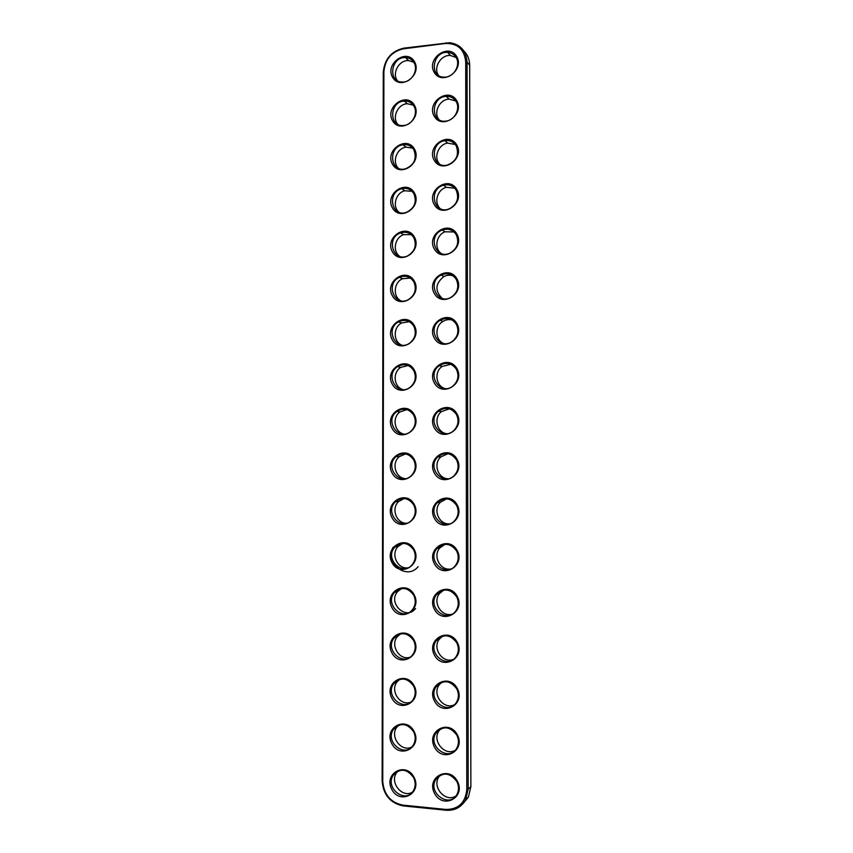 <?xml version="1.0" encoding="UTF-8"?>
<svg xmlns="http://www.w3.org/2000/svg" width="853" height="853" viewBox="0 0 853 853"><rect width="100%" height="100%" fill="white"/><g stroke="black" fill="none" stroke-linecap="round" stroke-linejoin="round"><path stroke-width="1.28" d="M463.659 50.711C467.561 54.507 469.566 59.347 469.672 65.212L470.867 786.679L468.404 797.15L462.816 803.867M465.706 61.949L466.804 789.281C465.535 802.652 458.573 809.369 445.938 809.444L402.84 805.115C390.61 802.556 383.914 794.655 382.752 781.391L383.893 71.833C385.066 59.241 391.602 51.564 403.49 48.813L445.373 43.492C457.645 43.183 464.427 49.335 465.706 61.949L467.049 62.184L468.19 789.089L465.706 799.645C461.377 807.237 454.905 810.766 446.279 810.254L403.213 805.914C390.375 803.227 383.349 794.932 382.133 781.028L383.285 72.292C384.522 59.092 391.378 51.031 403.864 48.141L449.755 42.703C460.449 44.324 466.218 50.817 467.049 62.184L469.672 65.212M414.089 777.35C405.921 761.217 383.445 773.245 391.698 789.174C399.673 805.339 422.448 793.461 414.089 777.35M414.11 731.458C405.964 715.496 383.519 727.79 391.751 743.56C399.716 759.554 422.459 747.409 414.11 731.458M414.153 640.155C406.028 624.524 383.669 637.34 391.868 652.78C399.812 668.443 422.47 655.776 414.153 640.155M414.174 594.744C406.06 579.272 383.733 592.345 391.932 607.613C399.854 623.127 422.47 610.194 414.174 594.744M457.165 550.484C448.827 534.97 425.988 548.468 434.401 563.78C442.547 579.326 465.685 565.965 457.165 550.484M457.219 596.332C448.87 580.658 425.988 593.891 434.422 609.362C442.568 625.078 465.759 611.985 457.219 596.332M457.272 642.341C448.913 626.497 425.988 639.473 434.433 655.104C442.6 670.991 465.823 658.164 457.272 642.341M457.325 688.51C448.945 672.495 425.988 685.204 434.444 701.006C442.632 717.053 465.898 704.503 457.325 688.51M457.379 734.838C448.987 718.652 425.988 731.085 434.465 747.068C442.654 763.275 465.962 751.003 457.379 734.838M457.432 781.327C449.03 764.97 425.988 777.136 434.476 793.279C442.686 809.657 466.037 797.662 457.432 781.327M414.131 685.737C405.996 669.936 383.594 682.496 391.815 698.095C399.769 713.918 422.459 701.507 414.131 685.737M414.195 549.481C406.092 534.17 383.807 547.498 391.985 562.607C399.897 577.961 422.48 564.761 414.195 549.481M414.355 192.821C406.369 178.767 384.372 194.089 392.444 207.94C400.249 222.047 422.534 206.821 414.355 192.821M414.334 236.878C406.327 222.676 384.298 237.752 392.391 251.752C400.206 266.019 422.523 251.038 414.334 236.878M456.739 189.281C448.529 175.068 425.988 190.603 434.294 204.613C442.323 218.89 465.152 203.451 456.739 189.281M456.792 233.893C448.561 219.52 425.988 234.81 434.305 248.98C442.355 263.417 465.216 248.234 456.792 233.893M457.112 504.795C448.795 489.451 425.988 503.206 434.39 518.347C442.515 533.733 465.621 520.106 457.112 504.795M414.217 504.368C406.135 489.217 383.882 502.801 392.049 517.75C399.94 532.944 422.48 519.488 414.217 504.368M456.643 100.505C448.443 86.601 425.988 102.637 434.262 116.328C442.27 130.296 465.013 114.366 456.643 100.505M414.377 148.912C406.401 135.009 384.436 150.576 392.497 164.266C400.292 178.224 422.534 162.752 414.377 148.912M414.387 105.143C406.433 91.399 384.511 107.201 392.551 120.742C400.334 134.55 422.544 118.834 414.387 105.143M456.59 56.341C448.411 42.597 425.988 58.868 434.252 72.409C442.238 86.228 464.949 70.042 456.59 56.341M456.845 278.664C448.603 264.121 425.988 279.166 434.326 293.496C442.376 308.082 465.28 293.155 456.845 278.664M456.686 144.818C448.486 130.754 425.988 146.545 434.284 160.396C442.291 174.524 465.088 158.829 456.686 144.818M414.409 61.523C406.465 47.928 384.575 63.964 392.604 77.356C400.377 91.015 422.544 75.064 414.409 61.523M414.313 281.085C406.295 266.722 384.234 281.565 392.327 295.714C400.164 310.129 422.512 295.405 414.313 281.085M414.291 325.441C406.263 310.929 384.159 325.515 392.273 339.825C400.121 354.39 422.512 339.921 414.291 325.441M414.27 369.946C406.231 355.274 384.085 369.616 392.22 384.085C400.078 398.809 422.502 384.586 414.27 369.946M457.059 459.255C448.753 444.072 425.988 458.093 434.38 473.074C442.483 488.3 465.557 474.407 457.059 459.255M457.005 413.876C448.71 398.852 425.988 413.14 434.358 427.95C442.462 443.016 465.482 428.856 457.005 413.876M456.952 368.656C448.678 353.792 425.988 368.325 434.348 382.976C442.43 397.882 465.418 383.466 456.952 368.656M456.899 323.586C448.635 308.882 425.988 323.671 434.337 338.161C442.408 352.907 465.354 338.236 456.899 323.586M414.259 414.601C406.199 399.769 384.021 413.865 392.156 428.494C400.036 443.368 422.502 429.4 414.259 414.601M414.238 459.404C406.167 444.413 383.946 458.264 392.103 473.052C399.982 488.076 422.491 474.364 414.238 459.404M413.566 777.541C406.977 768.724 400.217 767.924 393.297 775.11C384.404 787.905 405.793 804.528 413.438 790.614C415.688 786.487 415.731 782.126 413.566 777.541M413.588 731.703C407.19 723.141 400.515 722.32 393.564 729.24C384.276 741.769 405.207 758.743 413.268 745.064C415.699 740.852 415.806 736.406 413.588 731.703M413.63 640.507C407.67 632.478 401.187 631.593 394.214 637.863C384.042 649.741 403.832 667.622 412.82 654.507C415.699 650.146 415.976 645.486 413.63 640.507M413.652 595.138C407.926 587.386 401.582 586.459 394.598 592.355C383.946 603.839 403.032 622.274 412.532 609.511C415.688 605.076 416.072 600.288 413.652 595.138M456.59 550.942C450.683 543.169 444.157 542.337 437.024 548.436C426.18 560.272 445.938 578.505 455.545 565.358C458.701 560.847 459.053 556.049 456.59 550.942M456.643 596.737C450.459 588.666 443.805 587.888 436.672 594.424C426.383 606.696 446.919 624.257 455.928 610.737C458.786 606.323 459.021 601.653 456.643 596.737M456.696 642.693C450.256 634.333 443.485 633.608 436.373 640.518C426.596 653.163 447.793 670.159 456.27 656.309C458.861 651.991 458.999 647.448 456.696 642.693M456.75 688.808C450.085 680.182 443.208 679.489 436.128 686.74C426.831 699.695 448.582 716.211 456.558 702.094C458.925 697.85 458.978 693.425 456.75 688.808M456.803 735.083C449.926 726.191 442.963 725.53 435.915 733.079C427.054 746.311 449.286 762.422 456.813 748.06C458.978 743.901 458.978 739.583 456.803 735.083M456.845 781.519C449.776 772.381 442.739 771.72 435.734 779.546C427.278 793.013 449.926 808.783 457.048 794.218C459.042 790.145 458.978 785.912 456.845 781.519M413.609 686.036C407.414 677.73 400.835 676.877 393.873 683.488C384.159 695.717 404.557 713.108 413.055 699.684C415.699 695.408 415.891 690.855 413.609 686.036M413.673 549.929C408.214 542.476 401.998 541.484 395.046 546.965C383.871 557.99 402.136 577.054 412.191 564.697C415.678 560.186 416.168 555.271 413.673 549.929M413.844 193.663C410.975 189.27 406.956 187.617 401.763 188.716C386.58 192.192 391.495 217.75 406.369 212.386C414.547 208.303 417.042 202.054 413.844 193.663M413.822 237.678C410.613 232.837 406.199 231.248 400.579 232.912C385.673 237.763 393.03 262.639 407.457 255.953C414.835 251.592 416.957 245.504 413.822 237.678M456.174 190.144C453.167 185.623 448.955 183.981 443.549 185.208C427.982 189.078 433.665 214.871 448.849 209.006C457.016 204.752 459.458 198.461 456.174 190.144M456.227 234.703C452.815 229.692 448.177 228.124 442.291 230.022C427.086 235.449 435.52 260.389 450.139 253.032C457.4 248.511 459.426 242.401 456.227 234.703M456.536 505.296C450.917 497.843 444.562 496.936 437.45 502.566C426.01 513.89 444.85 532.869 455.086 520.17C458.605 515.585 459.085 510.627 456.536 505.296M413.694 504.869C408.512 497.725 402.467 496.67 395.557 501.692C383.829 512.184 401.134 531.952 411.786 520.074C415.635 515.5 416.275 510.435 413.694 504.869M456.078 101.464C453.807 97.946 450.555 96.25 446.3 96.378C430.605 96.815 430.264 123.589 446.002 121.083C454.702 120.358 460.748 108.619 456.078 101.464M413.865 149.797C411.327 145.852 407.723 144.178 403.021 144.765C387.71 146.759 390.034 172.818 405.207 168.894C414.206 165.173 417.096 158.807 413.865 149.797M413.876 106.081C411.668 102.584 408.47 100.899 404.301 101.049C389.043 101.528 388.701 127.865 404.002 125.444C412.5 124.762 418.439 113.161 413.876 106.081M456.024 57.354C454.084 54.304 451.301 52.651 447.665 52.396C432.247 51.084 428.867 77.9 444.552 77.143C453.753 77.442 461.046 64.892 456.024 57.354M456.28 279.421C452.463 273.93 447.42 272.47 441.15 275.061C426.468 281.885 437.354 305.811 451.29 297.164C457.709 292.472 459.372 286.565 456.28 279.421M456.12 145.724C453.497 141.705 449.755 140.02 444.903 140.66C429.166 142.835 431.885 169.267 447.452 165.034C456.558 161.174 459.458 154.745 456.12 145.724M413.897 62.504C411.978 59.433 409.195 57.801 405.559 57.588C390.525 56.554 387.55 82.944 402.808 82.037C411.743 82.24 418.759 69.925 413.897 62.504M413.801 281.831C410.24 276.564 405.463 275.05 399.481 277.3C384.98 283.431 394.566 307.496 408.438 299.606C415.07 295.074 416.85 289.156 413.801 281.831M413.78 326.145C409.866 320.451 404.77 319.033 398.49 321.89C384.479 329.151 396.069 352.332 409.323 343.386C415.251 338.758 416.744 333.011 413.78 326.145M413.758 370.597C409.504 364.508 404.119 363.186 397.605 366.63C384.149 374.883 397.487 397.167 410.09 387.305C415.4 382.634 416.627 377.069 413.758 370.597M456.483 459.82C451.184 452.698 445.01 451.695 437.962 456.813C425.882 467.519 443.624 487.351 454.553 475.196C458.487 470.525 459.138 465.397 456.483 459.82M456.43 414.483C451.482 407.734 445.522 406.625 438.57 411.167C425.828 421.137 442.27 441.918 453.924 430.413C458.349 425.679 459.191 420.369 456.43 414.483M456.376 369.317C451.791 362.951 446.098 361.736 439.295 365.66C425.882 374.744 440.766 396.538 453.178 385.823C458.178 381.056 459.245 375.555 456.376 369.317M456.323 324.289C452.122 318.35 446.727 317.007 440.148 320.28C426.073 328.32 439.124 351.191 452.303 341.413C457.976 336.658 459.309 330.943 456.323 324.289M413.737 415.208C409.163 408.747 403.522 407.521 396.826 411.519C383.946 420.636 398.82 442.025 410.751 431.383C415.507 426.724 416.499 421.329 413.737 415.208M413.716 459.959C408.822 453.146 402.968 452.015 396.144 456.547C383.85 466.399 400.025 486.946 411.306 475.643C415.582 471.016 416.381 465.781 413.716 459.959M397.861 771.091L396.474 772.85C389.533 782.585 402.115 798.227 412.223 792.288M398.628 725.189L396.741 727.321C389.618 736.683 401.273 752.357 411.572 747.132M400.526 633.875L397.37 636.626C389.928 645.124 399.364 660.755 409.909 657.268M401.656 588.517L397.754 591.46C387.166 602.858 406.124 621.155 415.56 608.477M445.085 544.331L439.892 547.861C432.45 555.815 440.127 570.934 450.715 569.015M443.752 590.105L439.54 593.496C432.215 602.047 441.406 617.316 452.069 614.181M442.568 636.135L439.252 639.249C432.066 648.333 442.654 663.698 453.263 659.422M441.555 682.368L439.007 685.119C431.97 694.683 443.837 710.069 454.286 704.791M440.702 728.771L438.805 731.106C431.938 741.108 444.914 756.472 455.161 750.309M439.999 775.334L438.634 777.222C431.949 787.596 445.895 802.908 455.875 795.998M399.513 679.446L397.029 681.91C389.746 690.866 400.345 706.54 410.805 702.126M402.904 543.393L398.191 546.41C390.471 553.864 397.295 569.26 407.755 567.842M412.031 191.317L404.823 190.773C395.685 192.799 391.954 206.533 398.98 212.216M411.263 234.618L403.65 234.65C394.715 237.486 392.231 251.336 399.737 256.38M454.702 188.172L446.332 187.319C437.322 189.505 433.548 202.747 440.244 208.633M453.988 231.952L445.085 231.803C436.352 234.874 433.9 248.18 441.108 253.416M446.524 498.856L440.308 502.332C432.748 509.667 438.868 524.552 449.232 523.891M404.215 498.525L398.692 501.468C390.845 508.356 396.282 523.55 406.529 523.23M455.747 100.963L449.051 99.14C439.604 99.311 433.111 112.489 438.954 119.591M412.681 148.155L406.06 147.142C396.741 148.273 391.762 161.921 398.351 168.201M413.236 105.111L407.329 103.746C397.882 103.938 391.655 117.511 397.829 124.357M456.12 57.514L450.416 55.477C440.884 54.56 433.025 67.686 438.474 75.352M453.103 275.871C450.032 274.815 446.983 275.029 443.955 276.511C435.254 283.473 434.635 290.745 442.121 298.337M455.289 144.509L447.676 143.091C438.399 144.306 433.281 157.517 439.54 164.021M413.694 62.173L408.576 60.595C399.097 59.838 391.634 73.294 397.402 80.672M410.357 278.067L402.563 278.718C393.851 282.332 392.615 296.332 400.622 300.683M409.323 321.698L401.571 322.978C393.084 327.307 393.116 341.499 401.635 345.081M408.16 365.532L400.707 367.398C392.401 372.409 393.734 386.835 402.765 389.554M448.006 453.679L440.809 456.92C433.132 463.605 437.696 478.192 447.686 478.757M449.467 408.822L441.406 411.615C433.601 417.639 436.64 431.895 446.14 433.623M450.832 364.263L442.121 366.438C434.145 371.78 435.734 385.716 444.658 388.478M452.047 319.96C448.881 319.193 445.852 319.672 442.974 321.4C434.774 326.027 434.977 339.686 443.315 343.375M406.892 409.6L399.94 411.967C391.804 417.618 394.47 432.311 403.981 434.081M405.57 453.924L399.268 456.654C391.282 462.944 395.323 477.893 405.26 478.64M393.18 547.168C384.085 562.916 406.881 580.914 418.151 566.627M466.804 789.281L468.19 789.089L470.867 786.679M445.703 42.81L445.373 43.492M446.279 810.254L445.938 809.444M403.864 48.141L403.49 48.813M383.285 72.292L383.893 71.833M382.133 781.028L382.752 781.391M403.213 805.914L402.84 805.115M468.404 797.15L465.706 799.645M396.474 772.85L393.297 775.11M396.741 727.321L393.564 729.24M397.37 636.626L394.214 637.863M397.754 591.46L394.598 592.355M439.892 547.861L437.024 548.436M439.54 593.496L436.672 594.424M439.252 639.249L436.373 640.518M439.007 685.119L436.128 686.74M438.805 731.106L435.915 733.079M438.634 777.222L435.734 779.546M397.029 681.91L393.873 683.488M398.191 546.41L395.046 546.965M404.823 190.773L401.763 188.716M403.65 234.65L400.579 232.912M446.332 187.319L443.549 185.208M445.085 231.803L442.291 230.022M440.308 502.332L437.45 502.566M398.692 501.468L395.557 501.692M449.051 99.14L446.3 96.378M406.06 147.142L403.021 144.765M407.329 103.746L404.301 101.049M450.416 55.477L447.665 52.396M443.955 276.511L441.15 275.061M447.676 143.091L444.903 140.66M408.576 60.595L405.559 57.588M402.563 278.718L399.481 277.3M401.571 322.978L398.49 321.89M400.707 367.398L397.605 366.63M440.809 456.92L437.962 456.813M441.406 411.615L438.57 411.167M442.121 366.438L439.295 365.66M442.974 321.4L440.148 320.28M399.94 411.967L396.826 411.519M399.268 456.654L396.144 456.547"/></g></svg>
